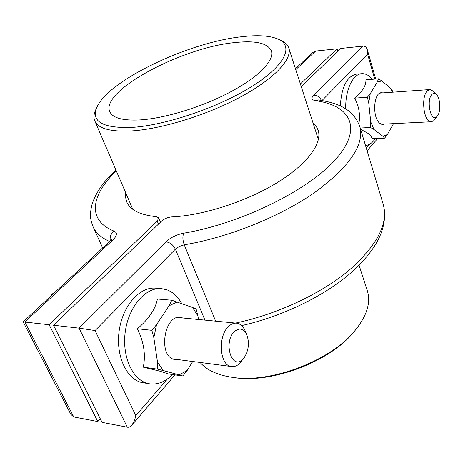 <?xml version="1.0" encoding="UTF-8"?>
<svg xmlns="http://www.w3.org/2000/svg" width="463" height="463" viewBox="0 0 463 463"><rect width="100%" height="100%" fill="white"/><g stroke="black" fill="none" stroke-linecap="round" stroke-linejoin="round"><path stroke-width="0.69" d="M354.675 330.952L353.414 332.428C329.812 361.609 271.492 383.729 234.214 377.605L232.31 377.328C270.525 383.613 330.495 360.868 354.675 330.952C366.846 316.079 371.06 302.657 367.304 290.683L359.074 265.253M200.085 362.448C206.643 370.018 217.135 374.943 231.575 377.223M100.268 418.755L97.774 421.544L73.744 416.943L70.851 414.385L23.15 321.86L49.153 324.731L157.246 221.14L158.676 217.899L156.326 216.678C140.162 214.977 130.323 210.109 126.816 202.082L125.647 197.666L125.739 192.88M49.153 324.731L97.774 421.544M300.389 83.953L337.035 48.835L337.799 51.364M337.035 48.835L315.673 51.063L312.82 52.516L295.446 68.669M182.856 317.983L180.373 317.369C164.272 314.504 157.877 355.879 174.042 359.346L177.908 359.566M172.502 374.509C165.482 381.743 157.895 384.851 149.734 383.839L147.824 383.457C132.268 379.839 121.601 355.781 125.386 330.958C128.992 306.101 145.81 287.17 161.396 288.605L167.085 289.855C173.058 292.17 177.937 296.737 181.727 303.56M149.734 383.839L141.742 382.525C126.144 378.913 115.455 354.959 119.251 330.269C122.857 305.545 139.71 286.719 155.331 288.154L161.396 288.605M198.448 319.487L197.95 315.974L192.562 307.467L171.796 300.221L157.42 299.023C155.475 309.087 148.797 318.995 137.389 328.747C143.906 342.14 145.868 354.942 143.275 367.147L159.585 371.089L168.555 373.948L182.85 375.985L187.22 370.412L192.706 361.487M177.3 301.963L169.03 305.788L156.529 324.708L153.843 337.695L157.513 362.107L163.387 370.591L179.158 374.874L187.22 370.412M197.95 315.974L196.109 308.983L192.562 307.467M171.796 300.221L169.03 305.788M156.529 324.708L151.87 330.327L153.843 337.695M157.513 362.107L157.721 369.167L163.387 370.591M179.158 374.874L182.85 375.985M151.87 330.327L137.389 328.747M157.721 369.167L143.275 367.147M382.907 92.895L381.454 92.716C373.398 92.403 372.113 118.21 379.949 123.384L382.936 124.443L384.354 124.09M345.745 108.932C345.12 90.291 352.731 74.045 361.748 73.692C364.485 73.49 367.136 74.456 369.7 76.592L372.345 79.3M340.311 105.969C341.555 86.917 346.914 76.308 356.388 74.149L361.748 73.692M360.602 129.246L368.629 133.709L370.886 136.029L372.096 138.651L384.608 138.153L387.346 134.606L393.533 123.638M392.323 92.224L390.459 88.23L381.859 80.938L378.508 78.803L365.915 79.815C366.239 85.487 362.488 91.587 354.658 98.127C359.039 106.363 360.44 114.957 358.848 123.91M381.859 80.938L377.229 82.125L370.238 93.723L368.733 102.861L370.73 121.879L373.982 129.501L382.803 136.18L387.346 134.606M370.73 121.879L370.556 127.522L373.982 129.501M382.803 136.18L384.608 138.153M392.676 92.201L392.213 90.401L390.459 88.23M378.508 78.803L377.229 82.125M370.238 93.723L367.373 97.259L368.733 102.861M367.373 97.259L354.658 98.127M370.556 127.522L360.231 128.014M375.319 138.524C372.489 142.859 369.219 145.185 365.504 145.509M241.223 36.791C188.1 42.596 108.874 80.168 96.987 107.086C90.91 121.341 102.161 128.141 130.74 127.487C164.243 125.774 217.662 107.844 251.421 86.731C285.382 65.613 294.236 45.93 278.003 39.048C269.674 35.593 257.411 34.841 241.223 36.791M278.003 39.048L280.781 40.281C284.982 42.139 287.645 44.714 288.756 48.002C292.587 59.177 274.108 79.057 239.817 97.357C205.595 115.652 160.013 129.495 130.161 131.012C109.945 131.81 98.156 128.442 94.799 120.907C93.468 117.7 93.769 114.008 95.708 109.847L96.987 107.086M139.93 119.94C164.944 118.435 202.551 106.872 230.811 91.767C259.13 76.65 274.611 60.184 271.376 50.907C267.701 43.03 255.269 40.281 234.087 42.654C181.317 47.799 100.164 91.055 109.789 111.641C112.625 118.013 122.672 120.779 139.93 119.94M246.889 334.957L245.251 331.062C243.162 326.288 240.245 323.654 236.5 323.162C233.913 322.937 231.402 323.921 228.965 326.114C217.402 335.542 219.503 366.094 231.662 366.551C234.509 366.87 237.23 365.776 239.828 363.276L244.435 357.28C248.7 350.207 249.516 342.765 246.889 334.957C243.758 328.666 239.707 327.457 234.724 331.317C222.853 341.52 231.674 371.123 242.82 359.178L244.435 357.28M50.328 296.58L52.163 293.756L53.349 293.774M52.163 293.756L53.262 293.855M374.752 79.104L367.622 54.293L367.344 49.825C366.401 47.162 364.954 45.93 362.986 46.126L340.837 48.441L301.239 86.581M312.878 122.539L316.107 126.081L318.133 130.172C322.555 143.432 307.108 164.515 276.324 183.192C245.587 201.845 202.771 215.538 171.594 216.927C167.716 217.309 164.342 218.744 161.465 221.227L53.505 325.229L102.074 422.366L127.313 427.204L79.08 328.14L95.077 330.553L135.827 415.647L134.467 420.722L131.996 424.982C130.34 426.782 128.778 427.523 127.313 427.204M53.505 325.229L79.08 328.14L165.962 241.836C170.054 242.409 173.191 244.852 175.379 249.158L95.077 330.553M436.609 94.695L433.594 91.333L430.029 89.556L427.864 90.488C420.479 95.609 423.645 123.094 431.389 121.763L433.773 120.698L437.494 115.889C440.967 111.595 440.429 98.573 436.609 94.695C435.191 93.173 433.767 92.97 432.344 94.087C425.856 98.879 430.602 122.88 436.742 116.722L437.494 115.889M158.485 224.098L157.246 221.14M109.586 241.483C101.304 237.739 95.806 232.843 93.092 226.795L102.676 247.908M23.156 321.849L110.397 240.731L112.96 239.898L24.869 321.964L73.744 416.943M315.673 51.063L295.753 69.618M116.288 170.888C91.061 195.021 86.674 220.388 114.153 231.153C110.888 233.607 109.615 236.819 110.333 240.789M112.96 239.898C117.122 235.713 117.521 232.796 114.153 231.153M135.827 415.647L167.432 378.965M204.941 320.118L175.379 249.158L179.349 246.414L184.268 244.805L215.654 321.148M235.511 323.064C276.857 314.423 320.558 293.982 348.807 270.496C377.073 245.564 388.567 223.588 383.295 204.565L359.786 126.549C364.613 144.745 349.559 166.749 314.614 192.579C279.959 216.748 228.386 237.473 184.268 244.805C182.648 240.228 182.468 236.356 183.724 233.184C176.594 234.608 170.673 237.49 165.962 241.836M367.622 54.293L322.034 100.5M366.308 148.177L369.769 144.161M183.724 233.184C241.327 223.548 309.174 189.871 335.993 158.971C363.235 127.979 350.317 105.361 315.61 100.72L318.469 99.95M321.357 100.384C319.655 96.941 317.086 95.193 313.654 95.135C310.945 98.081 311.599 99.939 315.61 100.72M313.654 95.135L362.986 46.126M115.912 170.014C103.909 181.091 95.98 192.446 92.12 204.061C89.139 216.319 90.638 219.67 93.092 226.795M111.352 240.141L111.56 239.412L110.397 240.731M158.676 217.899L160.47 222.188M132.823 209.351L94.799 120.907M318.399 139.594L288.756 48.002M172.861 358.912L231.662 366.551M177.815 317.496L236.5 323.162M174.973 374.862L131.996 424.982M367.344 49.825L375.719 79.028M359.786 126.549C353.124 108.62 337.631 103.104 318.666 99.973M377.727 138.425L367.101 150.816M241.599 325.587C281.741 316.623 323.215 296.604 350.173 273.488C377.53 249.262 388.573 226.285 383.295 204.565M380.03 93.098L430.029 89.556M381.489 124.234L431.389 121.763"/></g></svg>
